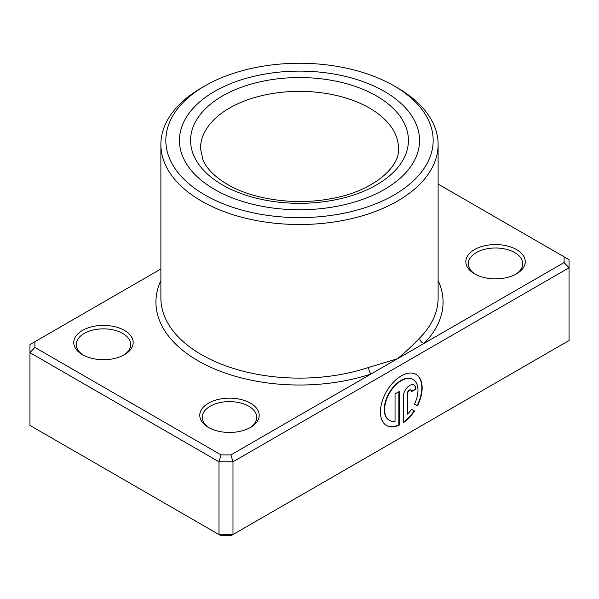 <?xml version="1.0" encoding="UTF-8"?>
<svg xmlns="http://www.w3.org/2000/svg" width="599" height="599" viewBox="0 0 599 599"><rect width="100%" height="100%" fill="white"/><g stroke="black" fill="none" stroke-linecap="round" stroke-linejoin="round"><path stroke-width="0.9" d="M389.32 420.288A23.601 13.627 -60 0 1 389.14 420.191A23.601 13.627 -60 0 1 385.524 401.278A23.601 13.627 -60 0 1 400.941 380.477A23.601 13.627 -60 0 1 412.741 379.309A23.601 13.627 -60 0 1 412.921 379.414M414.478 404.153A23.601 13.627 120 0 0 413.093 379.511A23.601 13.627 120 0 0 401.293 380.679A23.601 13.627 120 0 0 385.876 401.48A23.601 13.627 120 0 0 389.492 420.393A23.601 13.627 120 0 0 395.033 421.426L395.033 393.932L399.204 391.521L399.204 425.125A29.501 17.034 -60 0 1 386.542 425.5A29.501 17.034 -60 0 1 382.02 401.862A29.501 17.034 -60 0 1 401.293 375.865A29.501 17.034 -60 0 1 416.043 374.397A29.501 17.034 -60 0 1 417.443 405.867L414.478 404.153M386.37 425.395A29.501 17.034 120 0 0 398.859 424.923L399.204 425.125M403.382 396.336A8.85 5.106 -60 0 1 409.641 385.501A8.85 5.106 -60 0 1 414.066 385.06A8.85 5.106 -60 0 1 415.893 389.11L411.723 391.521A2.95 1.7 120 0 0 411.116 390.166A2.95 1.7 120 0 0 409.641 390.316A2.95 1.7 120 0 0 407.552 393.932L407.552 414.201A23.601 13.627 120 0 0 411.528 409.267L414.493 410.981A29.501 17.034 -60 0 1 403.382 422.714L403.382 396.336M407.552 414.201L407.2 393.73A2.95 1.7 -60 0 1 409.289 390.114A2.95 1.7 -60 0 1 410.764 389.964A2.95 1.7 -60 0 1 410.929 390.084M160.884 268.973L34.899 341.707L34.899 347.427L221.038 454.888L230.937 454.888L371.088 373.978A4.949 2.014 71.6 0 1 368.617 367.457L397.519 358.719C406.1 351.546 413.482 344.635 419.659 337.993A138.616 80.034 0 0 0 438.116 298.085L438.116 144.479A138.616 80.034 180 0 1 352.549 218.418A138.616 80.034 180 0 1 201.481 201.069A138.616 80.034 180 0 1 160.884 144.479A138.616 80.034 180 0 1 201.481 87.888L204.978 85.867A133.667 77.174 0 0 0 204.985 195.004A133.667 77.174 0 0 0 394.015 195.004A133.667 77.174 0 0 0 394.022 85.867A133.667 77.174 0 0 0 394.015 85.867L397.519 87.888A138.616 80.034 180 0 1 438.116 144.479M474.535 273.833L474.535 273.833A29.703 17.146 180 0 1 474.535 249.581A29.703 17.146 180 0 1 516.54 249.581A29.703 17.146 180 0 1 516.54 273.833A29.703 17.146 180 0 1 474.535 273.833M515.627 274.335A27.232 15.724 0 0 0 522.762 263.725A27.232 15.724 0 0 0 514.788 252.606A27.232 15.724 0 0 0 485.115 249.199A27.232 15.724 0 0 0 468.306 263.725A27.232 15.724 0 0 0 475.449 274.335M208.482 427.431L208.482 427.431A29.703 17.146 180 0 1 208.482 403.179A29.703 17.146 180 0 1 250.494 403.179A29.703 17.146 180 0 1 250.494 427.431A29.703 17.146 180 0 1 208.482 427.431M249.581 427.941A27.232 15.724 0 0 0 256.716 417.331A27.232 15.724 0 0 0 248.742 406.212A27.232 15.724 0 0 0 219.069 402.805A27.232 15.724 0 0 0 202.26 417.331A27.232 15.724 0 0 0 209.395 427.941M82.46 354.675L82.46 354.675A29.703 17.146 180 0 1 82.46 330.423A29.703 17.146 180 0 1 124.465 330.423A29.703 17.146 180 0 1 124.465 354.675A29.703 17.146 180 0 1 82.46 354.675M123.551 355.177A27.232 15.724 0 0 0 130.694 344.567A27.232 15.724 0 0 0 122.72 333.456A27.232 15.724 0 0 0 93.047 330.042A27.232 15.724 0 0 0 76.238 344.567A27.232 15.724 0 0 0 83.373 355.177M384.393 91.422A120.055 69.312 0 0 0 253.557 76.402A120.055 69.312 0 0 0 179.445 140.436A120.055 69.312 0 0 0 214.607 189.449A120.055 69.312 0 0 0 345.443 204.476A120.055 69.312 0 0 0 419.555 140.436A120.055 69.312 0 0 0 384.393 91.422A120.055 69.312 0 0 0 253.557 76.402A120.055 69.312 0 0 0 179.445 140.436A120.055 69.312 0 0 0 214.607 189.449A120.055 69.312 0 0 0 345.443 204.476A120.055 69.312 0 0 0 419.555 140.436A120.055 69.312 0 0 0 384.393 91.422M230.937 454.888L232.989 461.792L232.989 534.555L569.05 340.524L569.05 267.768L232.989 461.792L218.987 461.792L218.987 534.555L232.989 534.555L230.937 535.738L221.038 535.738L29.95 425.41L29.95 344.567L34.899 341.707M221.038 454.888L218.987 461.792L29.95 352.654L34.899 347.427M564.101 256.829L569.05 259.681L569.05 267.768L564.101 262.542L564.101 256.829L438.116 184.088M160.884 280.549A143.573 82.887 180 0 0 197.984 360.74A143.573 82.887 180 0 0 371.088 373.978L564.101 262.542M397.519 87.888L394.022 85.867A133.667 77.174 0 0 0 204.978 85.867M438.116 280.549A143.573 82.887 180 0 1 423.95 343.459A4.949 3.504 44.9 0 1 419.659 337.993M411.693 391.132L415.893 389.11M415.549 388.908A8.85 5.106 120 0 0 413.887 384.962M403.382 422.265A29.501 17.034 120 0 0 414.149 410.779L414.493 410.981M414.149 410.779L411.528 409.267M417.099 405.665A29.501 17.034 120 0 0 415.871 374.3M398.859 424.923L398.859 391.724M160.884 144.479L160.884 298.085A138.616 80.034 0 0 0 201.481 354.675A138.616 80.034 0 0 0 368.617 367.457M376.516 95.975A108.913 62.88 180 0 1 376.516 184.904A108.913 62.88 180 0 1 222.484 184.904A108.913 62.88 180 0 1 222.484 95.975A108.913 62.88 180 0 1 376.516 95.975M398.515 148.522A99.015 57.167 0 0 0 369.516 108.097A99.015 57.167 0 0 0 261.606 95.705A99.015 57.167 0 0 0 200.485 148.522L203.009 160.038C206.782 168.821 214.921 176.945 227.433 184.41C252.044 198.973 292.23 205.195 327.091 199.332C370.564 192.998 400.132 168.117 398.515 148.522"/></g></svg>
